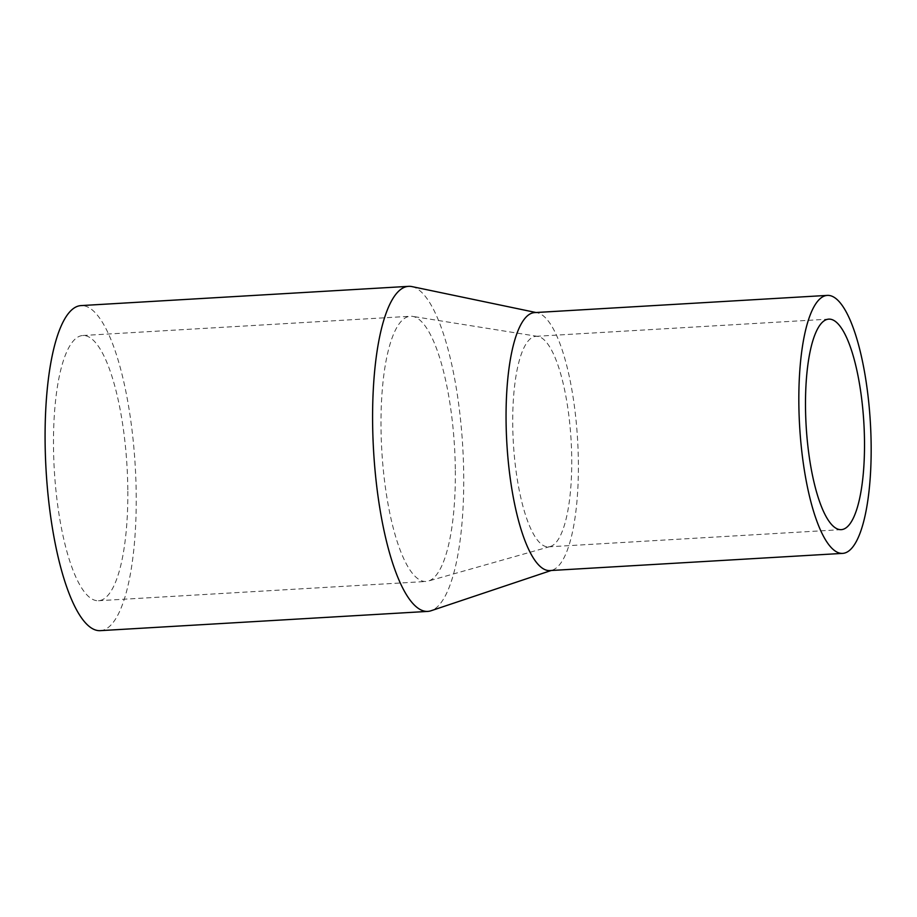 <?xml version="1.0" encoding="UTF-8"?>
<svg xmlns="http://www.w3.org/2000/svg" width="917" height="917" viewBox="0 0 917 917"><rect width="100%" height="100%" fill="white"/><g stroke="black" fill="none" stroke-linecap="round" stroke-linejoin="round"><path stroke-width="0.69" stroke-dasharray="4.58 3.44" d="M411.951 286.597A162.813 44.624 -93.4 0 1 416.776 288.511A162.813 44.624 -93.4 0 1 463.715 475.476A162.813 44.624 -93.4 0 1 431.001 610.768M100.217 630.655A162.813 44.624 86.6 0 0 136.209 494.722A162.813 44.624 86.6 0 0 81.109 305.59M127.818 489.827A132.839 36.405 86.6 0 0 82.874 335.507A132.839 36.405 86.6 0 0 54.321 470.261A132.839 36.405 86.6 0 0 98.451 600.727A132.839 36.405 86.6 0 0 127.818 489.827M534.657 312.594A129.217 35.419 -93.4 0 1 537.293 312.789A129.217 35.419 -93.4 0 1 541.122 314.313A129.217 35.419 -93.4 0 1 578.375 462.695A129.217 35.419 -93.4 0 1 552.412 570.076A129.217 35.419 -93.4 0 1 549.81 570.58M455.336 470.581A132.839 36.405 -93.4 0 1 428.147 581.114A132.839 36.405 -93.4 0 1 425.969 581.493A132.839 36.405 -93.4 0 1 381.827 451.015A132.839 36.405 -93.4 0 1 410.38 316.273A132.839 36.405 -93.4 0 1 412.593 316.376A132.839 36.405 -93.4 0 1 417.029 318.039A132.839 36.405 -93.4 0 1 455.336 470.581M541.328 337.731A105.444 28.897 -93.4 0 1 571.727 458.809A105.444 28.897 -93.4 0 1 550.154 546.555A105.444 28.897 -93.4 0 1 548.412 546.853A105.444 28.897 -93.4 0 1 513.382 443.278A105.444 28.897 -93.4 0 1 536.044 336.321A105.444 28.897 -93.4 0 1 537.798 336.413A105.444 28.897 -93.4 0 1 541.328 337.731M537.293 312.789L535.964 312.514M552.412 570.076L551.128 570.512M98.451 600.727L425.969 581.493M82.874 335.507L410.38 316.273M537.798 336.413L412.593 316.376M550.154 546.555L428.147 581.114M548.412 546.853L841.187 529.648M536.044 336.321L828.819 319.127"/><path stroke-width="1.38" d="M551.128 570.512L431.001 610.768A162.813 44.624 -93.4 0 1 427.723 611.41A162.813 44.624 -93.4 0 1 373.62 451.496A162.813 44.624 -93.4 0 1 408.627 286.345A162.813 44.624 -93.4 0 1 411.951 286.597L535.964 312.514M408.627 286.345L81.109 305.59A162.813 44.624 86.6 0 0 46.114 470.742A162.813 44.624 86.6 0 0 100.217 630.655L427.723 611.41M842.585 553.387L549.81 570.58A129.217 35.419 -93.4 0 1 506.872 443.668A129.217 35.419 -93.4 0 1 534.657 312.594L827.421 295.389A129.217 35.419 -93.4 0 1 871.15 445.49A129.217 35.419 -93.4 0 1 842.585 553.387A129.217 35.419 -93.4 0 1 799.647 426.462A129.217 35.419 -93.4 0 1 827.421 295.389M864.502 441.604A105.444 28.897 -93.4 0 1 841.187 529.648A105.444 28.897 -93.4 0 1 806.158 426.084A105.444 28.897 -93.4 0 1 828.819 319.127A105.444 28.897 -93.4 0 1 864.502 441.604"/></g></svg>
